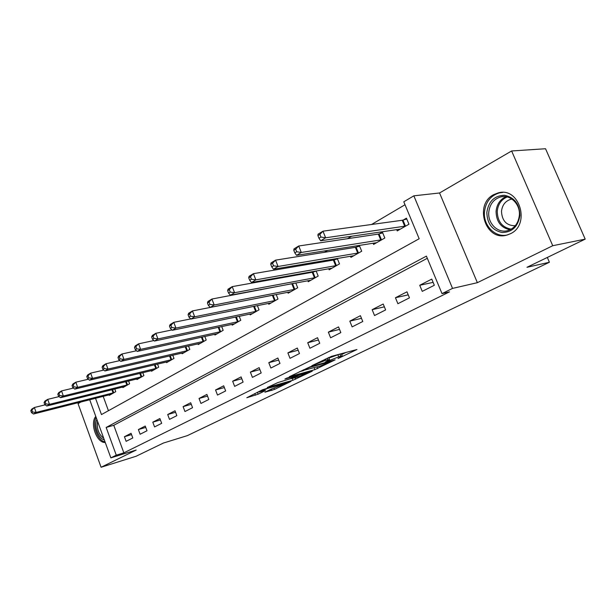 <?xml version="1.0" encoding="UTF-8"?>
<svg xmlns="http://www.w3.org/2000/svg" width="616" height="616" viewBox="0 0 616 616"><rect width="100%" height="100%" fill="white"/><g stroke="black" fill="none" stroke-linecap="round" stroke-linejoin="round"><path stroke-width="0.92" d="M337.991 358.543L356.949 349.511L331.577 356.325L311.819 365.719L325.749 360.252L329.514 359.598L325.271 362.069L340.71 356.133L342.288 356.063L337.991 358.543M510.456 233.718C530.807 224.563 519.481 186.686 498.29 192.862L493.693 194.633C473.758 204.55 485.493 241.464 506.652 235.158L510.456 233.718M264.888 392.215L274.52 389.412L291.022 381.389L262.639 389.712L246.793 397.743L258.15 394.178L265.442 390.575L259.02 392.03L267.883 388.311L285.832 383.429L271.648 388.935L264.888 392.215M427.304 258.289L113.775 425.302L123.855 452.845L116.27 455.178L110.857 457.865L89.705 399.745M585.2 239.139L552.737 245.715L511.634 150.966L545.545 148.741L585.2 239.139L526.957 267.298L549.403 262.254L187.418 435.604L163.371 443.066L136.059 456.271L101.086 467.259L136.19 450.042L110.857 457.865M511.634 150.966L439.555 192.977L477.369 282.682L552.737 245.715M477.369 282.682L452.537 288.404L442.011 293.624L426.403 256.117L106.16 427.45L116.27 455.178M123.855 452.845L449.511 291.869L442.011 293.624M314.853 369.646L335.142 359.836L310.179 366.774L289.274 376.753L314.853 369.646L314.114 367.767M312.258 371.179L292.9 380.264L267.267 387.502L277.708 382.636L290.821 378.617L296.165 375.96L284.885 379.048L286.894 378.062L312.158 370.917M81.012 401.948L78.055 403.673L101.086 467.259M431.77 279.11L419.735 285.277L422.253 291.368L434.326 285.262L431.77 279.11M406.976 291.822L395.449 297.736L397.89 303.711L409.455 297.851L406.976 291.822M383.214 304.011L372.156 309.679L374.536 315.538L385.624 309.917L383.214 304.011M360.422 315.692L349.811 321.136L352.129 326.888L362.77 321.498L360.422 315.692M338.546 326.911L328.351 332.139L330.6 337.784L340.825 332.609L338.546 326.911M317.525 337.691L307.723 342.719L309.917 348.256L319.743 343.281L317.525 337.691M297.312 348.055L287.888 352.891L290.02 358.335L299.476 353.546L297.312 348.055M277.862 358.027L268.792 362.685L270.871 368.029L279.972 363.425L277.862 358.027M259.136 367.637L250.396 372.118L252.421 377.377L261.192 372.934L259.136 367.637M241.095 376.892L232.663 381.212L234.642 386.378L243.097 382.097L241.095 376.892M223.693 385.809L215.554 389.982L217.494 395.064L225.649 390.937L223.693 385.809M206.899 394.425L199.045 398.452L200.939 403.449L208.809 399.461L206.899 394.425M190.691 402.733L183.106 406.622L184.954 411.542L192.554 407.692L190.691 402.733M175.021 410.764L167.691 414.522L169.5 419.365L176.854 415.646L175.021 410.764M159.883 418.533L152.799 422.168L154.562 426.927L161.669 423.331L159.883 418.533M145.245 426.041L138.384 429.552L140.117 434.249L146.993 430.769L145.245 426.041M131.069 433.302L124.432 436.713L126.126 441.333L132.786 437.961L131.069 433.302M405.012 204.743L371.556 224.494M351.728 236.19L347.47 238.708M327.704 250.365L324.409 252.314M304.728 263.933L302.317 265.357M282.721 276.923L281.127 277.862M261.631 289.366L260.784 289.866M103.18 396.327L108.439 410.718M396.681 229.56L397.243 230.915L408.955 224.224L406.445 218.18L403.249 220.02M373.08 243.158L373.596 244.421L384.823 238.007L382.382 232.078L379.325 233.841M350.442 256.194L350.92 257.373L361.692 251.22L359.313 245.399L356.387 247.093M336.559 258.543L334.373 259.813M337.283 258.427L339.493 263.894L329.152 269.8L328.713 268.707M314.614 271.225L313.228 272.026M316.131 270.955L318.179 276.068L308.246 281.743L307.838 280.711M293.555 283.391L292.908 283.76M295.788 282.967L297.697 287.764L288.142 293.224L287.757 292.254M276.214 294.51L277.993 299.022L268.799 304.265L268.445 303.357M257.373 305.598L259.028 309.848L250.181 314.899L249.85 314.045M239.216 316.27L240.771 320.274L232.24 325.148L231.924 324.339M221.706 326.542L223.161 330.33L214.938 335.027L214.645 334.257M204.812 336.436L206.183 340.024L198.252 344.56L197.975 343.828M188.511 345.984L189.797 349.387L182.136 353.761L181.874 353.068M172.757 355.186L173.974 358.42L166.574 362.647L166.328 361.992M157.534 364.079L158.689 367.151L151.528 371.24L151.297 370.616M142.812 372.665L143.905 375.598L136.983 379.548L136.76 378.948M128.567 380.965L129.606 383.76L122.9 387.587L122.692 387.017M114.776 388.996L115.762 391.668L109.271 395.372L109.071 394.825M549.403 262.254L547.331 257.45M95.519 398.267L101.463 414.576L419.173 238.746L403.788 201.794L413.844 195.826L452.537 288.404M439.555 192.977L413.844 195.826M113.775 425.302L106.16 427.45M419.735 285.277L433.125 282.367M395.449 297.736L408.223 294.856M372.156 309.679L384.369 306.83M349.811 321.136L361.492 318.333M328.351 332.139L339.539 329.391M307.723 342.719L318.449 340.017M287.888 352.891L298.175 350.242M268.792 362.685L278.671 360.09M250.396 372.118L259.89 369.585M232.663 381.212L241.803 378.732M215.554 389.982L224.355 387.564M199.045 398.452L207.53 396.088M183.106 406.622L191.283 404.319M167.691 414.522L175.591 412.273M152.799 422.168L160.422 419.966M138.384 429.552L145.753 427.412M124.432 436.713L131.554 434.619M95.78 416.431C89.636 423.492 96.774 443.212 105.259 442.496M342.203 355.848L341.464 354L339.878 354.061L340.71 356.133M328.898 358.035L339.878 354.061M329.429 359.374L328.752 357.395M341.672 354.516L346.146 352.344M299.368 371.756L303.588 370.578M331.47 361.507L309.64 367.367L303.48 370.362L320.228 366.05L331.47 361.507M292.639 377.739L292.192 378.401L290.513 378.763M292.046 378.024L292.739 378.355L298.483 376.723L307.492 372.934L300.339 374.667L292.769 378.062M317.91 235.612L318.973 238.246L320.951 237.045L319.889 234.403L317.91 235.612L318.025 234.195L322.969 231.177L325.633 237.784L320.674 240.771L400.392 229.114M406.791 219.003L402.24 220.266L322.969 231.177L319.889 234.403M405.759 226.049L325.633 237.784L320.951 237.045M320.674 240.771L318.973 238.246M293.786 250.319L294.818 252.899L296.712 251.751L295.672 249.164L293.786 250.319L294.001 248.879L298.714 246L301.301 252.46L296.565 255.317L376.622 242.696M382.705 232.863L378.324 234.088L298.714 246L295.672 249.164M381.758 239.755L301.301 252.46L296.712 251.751M296.565 255.317L294.818 252.899M270.747 264.364L271.748 266.897L273.55 265.804L272.549 263.263L270.747 264.364L271.048 262.901L275.552 260.152L278.062 266.482L273.535 269.207L353.815 255.717M359.621 246.146L355.386 247.347L275.552 260.152L272.549 263.263M358.751 252.899L278.062 266.482L273.55 265.804M273.535 269.207L271.748 266.897M248.718 277.801L249.688 280.28L251.413 279.225L250.442 276.746L248.718 277.801L249.095 276.315L253.407 273.681L255.84 279.88L251.513 282.49L331.939 268.214M337.468 258.897L333.379 260.067L253.407 273.681L250.442 276.746M336.667 265.511L255.84 279.88L251.413 279.225M251.513 282.49L249.688 280.28M227.635 290.652L228.575 293.085L230.23 292.076L229.291 289.643L227.635 290.652L228.089 289.15L232.217 286.632L234.581 292.708L230.438 295.21L310.918 280.211M316.2 271.132L312.243 272.28L232.217 286.632L229.291 289.643M315.469 277.616L234.581 292.708L230.23 292.076M230.438 295.21L228.575 293.085M486.84 212.451C488.496 201.424 494.34 195.696 504.373 195.264C514.375 197.266 519.558 204.011 519.912 215.5C518.033 226.726 512.065 232.394 502.009 232.501C492.23 230.292 487.171 223.608 486.84 212.451M519.357 215.277C520.412 204.165 510.325 194.286 500.816 196.874C493.685 199.06 489.666 204.258 488.75 212.458C487.772 223.5 497.828 233.41 507.499 230.684C514.422 228.513 518.372 223.377 519.357 215.277M515.269 225.725C506.645 225.756 502.048 220.975 501.493 211.38C502.233 205.005 505.382 200.97 510.949 199.261L511.958 199.076M502.748 192.438L499.453 192.862C490.575 195.58 485.577 202.04 484.445 212.227C483.252 225.926 495.718 238.223 507.746 234.827L508.038 234.75M104.343 439.97C98.283 438.392 93.755 425.895 96.874 419.434M97.59 421.413C96.566 428.667 98.614 434.295 103.734 438.292M96.165 417.494C91.853 424.886 97.605 440.771 105.051 441.918M207.438 302.964L208.354 305.351L209.94 304.389L209.024 302.002L207.438 302.964L207.954 301.455L211.912 299.037L214.214 304.997L210.241 307.392L290.714 291.753M295.133 283.09L211.912 299.037L209.024 302.002M295.087 289.258L214.214 304.997L209.94 304.389M210.241 307.392L208.354 305.351M188.072 314.776L188.966 317.109L190.49 316.193L189.597 313.844L188.072 314.776L188.65 313.251L192.454 310.926L194.687 316.778L190.875 319.073L271.279 302.856M273.227 295.095L192.454 310.926L189.597 313.844M275.483 300.454L194.687 316.778L190.49 316.193M190.875 319.073L188.966 317.109M169.492 326.103L170.355 328.397L171.818 327.512L170.948 325.217L169.492 326.103L170.124 324.57L173.774 322.337L175.945 328.082L172.287 330.284L252.568 313.544M190.714 318.911L173.774 322.337L170.948 325.217M256.618 311.226L175.945 328.082L171.818 327.512M172.287 330.284L170.355 328.397M151.644 336.99L152.491 339.239L153.892 338.392L153.045 336.136L151.644 336.99L152.329 335.443L155.833 333.302L157.95 338.939L154.431 341.056L234.534 323.839M171.933 329.937L155.833 333.302L153.045 336.136M238.438 321.606L157.95 338.939L153.892 338.392M154.431 341.056L152.491 339.239M134.488 347.447L135.312 349.657L136.66 348.841L135.836 346.623L134.488 347.447L135.22 345.899L138.585 343.836L140.648 349.372L137.268 351.413L217.155 333.764M153.885 340.548L138.585 343.836L135.836 346.623M220.921 331.608L140.648 349.372L136.66 348.841M137.268 351.413L135.312 349.657M117.987 357.511L118.788 359.682L120.089 358.897L119.281 356.718L117.987 357.511L118.757 355.956L121.999 353.977L124.009 359.405L120.759 361.369L200.385 343.335M136.544 350.758L121.999 353.977L119.281 356.718M204.019 341.264L124.009 359.405L120.089 358.897M120.759 361.369L118.788 359.682M102.094 367.198L102.88 369.33L104.127 368.576L103.349 366.435L102.094 367.198L102.911 365.642L106.029 363.733L107.993 369.069L104.866 370.963L184.199 352.583M119.858 360.599L106.029 363.733L103.349 366.435M187.711 350.581L107.993 369.069L104.127 368.576M104.866 370.963L102.88 369.33M86.794 376.53L87.557 378.632L88.766 377.901L87.996 375.798L86.794 376.53L87.641 374.967L90.644 373.127L92.562 378.378L89.543 380.195L168.568 361.507M103.804 370.085L90.644 373.127L87.996 375.798M171.956 359.575L92.562 378.378L88.766 377.901M89.543 380.195L87.557 378.632M72.041 385.524L72.788 387.587L73.951 386.887L73.196 384.815L72.041 385.524L72.919 383.96L75.822 382.19L77.693 387.349L74.782 389.104L153.461 370.139M88.327 379.24L75.822 382.19L73.196 384.815M156.734 368.268L77.693 387.349L73.951 386.887M74.782 389.104L72.788 387.587M57.804 394.202L58.535 396.234L59.66 395.549L58.928 393.524L57.804 394.202L58.712 392.638L61.515 390.929L63.348 396.003L60.537 397.697L138.846 378.486M73.419 388.065L61.515 390.929L58.928 393.524M142.019 376.676L63.348 396.003L59.66 395.549M60.537 397.697L58.535 396.234M44.067 402.579L44.783 404.573L45.869 403.919L45.153 401.925L44.067 402.579L45.007 401.016L47.709 399.368L49.496 404.358L46.785 405.998L124.709 386.555M59.028 396.596L47.709 399.368L45.153 401.925M127.774 384.808L49.496 404.358L45.869 403.919M46.785 405.998L44.783 404.573M30.8 410.672L31.501 412.635L32.548 412.004L31.847 410.033L30.8 410.672L31.762 409.109L34.373 407.515L36.121 412.427L33.503 414.006L111.026 394.371M45.145 404.835L34.373 407.515L31.847 410.033M113.991 392.677L36.121 412.427L32.548 412.004M33.503 414.006L31.501 412.635M337.83 354.624L338.661 356.695M329.206 359.844L329.383 360.275M327.242 358.135L327.858 359.675M325.286 359.09L325.749 360.252M317.017 366.951L317.656 368.568M331.408 360.876L331.562 361.261M295.041 377.7L295.634 379.21M292.184 378.455L292.9 380.264M297.282 375.129L297.528 375.752M257.411 392.269L258.15 394.178M254.778 393.555L255.424 395.226M273.974 388.011L274.52 389.412M271.317 389.096L271.841 390.452M402.956 220.105L405.467 226.141M402.24 220.266L404.75 226.303M379.033 233.926L381.466 239.847M378.324 234.088L380.757 240.009M356.094 247.178L358.458 252.984M355.386 247.347L357.75 253.153M334.088 259.898L336.382 265.596M333.379 260.067L335.674 265.765M312.943 272.11L315.184 277.7M312.243 272.28L314.483 277.878M510.048 229.783C500.97 227.828 496.311 221.706 496.072 211.411C496.773 204.366 500.053 199.445 505.913 196.666M507.23 196.928C501.301 199.507 497.974 204.32 497.251 211.357C497.536 221.567 502.202 227.496 511.249 229.152M292.631 283.845L294.81 289.343M291.93 284.022L294.109 289.52M273.08 295.141L275.206 300.539M272.387 295.318L274.513 300.716M254.354 306.214L256.341 311.311M253.646 306.36L255.648 311.496M236.305 316.878L238.169 321.691M235.605 317.024L237.483 321.875M218.903 327.15L220.651 331.693M218.21 327.296L219.974 331.878M202.11 337.037L203.757 341.349M201.424 337.191L203.08 341.534M185.901 346.577L187.449 350.658M185.216 346.731L186.779 350.851M170.239 355.771L171.702 359.659M169.554 355.933L171.032 359.844M155.093 364.657L156.479 368.353M154.424 364.811L155.817 368.537M140.456 373.234L141.765 376.753M139.786 373.396L141.102 376.946M126.28 381.527L127.527 384.885M125.618 381.689L126.873 385.077M112.566 389.551L113.744 392.762M111.904 389.712L113.098 392.946M498.29 192.862L501.932 192.423M331.731 360.784L331.893 361.199M303.28 369.846L303.48 370.362M295.98 375.49L296.142 375.899M307.245 372.31L307.43 372.772M285.601 382.836L285.778 383.283M258.843 391.568L259.02 392.03M510.949 199.261L512.019 199.122M503.626 196.519L500.816 196.874"/></g></svg>
